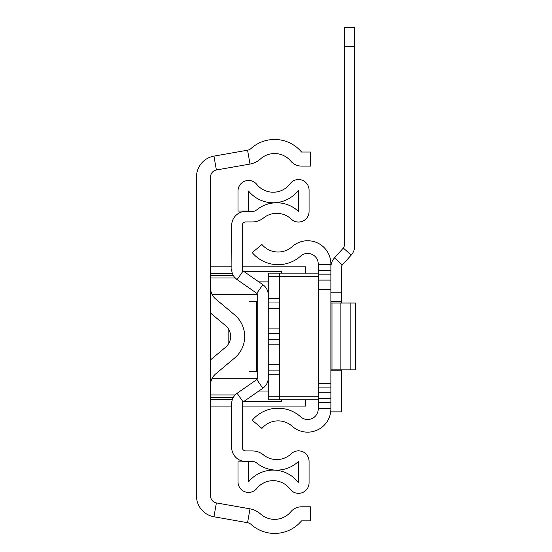 <?xml version="1.0" encoding="UTF-8"?>
<svg xmlns="http://www.w3.org/2000/svg" width="552" height="552" viewBox="0 0 552 552"><rect width="100%" height="100%" fill="white"/><g stroke="black" fill="none" stroke-linecap="round" stroke-linejoin="round"><path stroke-width="0.83" d="M247.565 150.199L213.941 156.126A21.107 21.107 0 0 0 196.498 176.909L196.498 495.986A21.107 21.107 0 0 0 213.941 516.769L247.565 522.703A7.038 7.038 0 0 1 251.056 524.4A35.176 35.176 0 0 0 301.537 520.874L310.472 520.874L310.472 506.798L301.537 506.798A14.069 14.069 0 0 0 290.759 511.828A21.107 21.107 0 0 1 260.468 513.947A21.107 21.107 0 0 0 250.015 508.841L216.384 502.913A7.038 7.038 0 0 1 210.574 495.986L210.574 176.909A7.038 7.038 0 0 1 216.384 169.981L250.015 164.054A21.107 21.107 0 0 0 260.468 158.955A21.107 21.107 0 0 1 290.759 161.074A14.069 14.069 0 0 0 301.537 166.097L310.472 166.097L310.472 152.028L301.537 152.028A35.176 35.176 0 0 0 251.056 148.495A7.038 7.038 0 0 1 247.565 150.199L250.015 164.054M210.574 313.074L225.595 325.666A14.069 14.069 0 0 1 225.595 347.229L210.574 359.828M210.574 384.751A14.069 14.069 0 0 1 215.604 373.973L234.635 358.013A28.138 28.138 0 0 0 234.635 314.888L215.604 298.929A14.069 14.069 0 0 1 210.574 288.144M228.162 328.495L228.162 344.4M305.546 399.765L305.546 406.099L242.231 406.099M242.231 266.802L305.546 266.802L305.546 273.13M318.214 289.31L330.876 289.31L330.876 263.953A23.218 23.218 0 0 0 292.18 246.647A21.107 21.107 0 0 1 261.945 244.488L252.243 252.623A33.769 33.769 0 0 0 273.226 264.332L282.997 264.332L273.226 264.332M330.876 292.194L341.426 292.194L341.426 301.413L330.876 301.413L330.876 289.31L330.876 387.104L318.214 387.104M273.226 408.563L282.997 408.563L273.226 408.563A33.769 33.769 0 0 0 252.243 420.272L261.945 428.414A21.107 21.107 0 0 1 292.18 426.247A23.218 23.218 0 0 0 330.876 408.942L330.876 387.104M350.147 369.868L330.876 369.868L330.876 303.034L355.502 303.034L355.502 369.868L350.147 369.868L350.147 303.034M330.193 383.585L318.214 383.585M282.997 408.563A33.769 33.769 0 0 1 300.626 416.808A10.55 10.55 0 0 0 318.214 408.942L318.214 263.953A10.55 10.55 0 0 0 300.626 256.087A33.769 33.769 0 0 1 282.997 264.332M318.214 276.649L279.519 276.649L279.519 273.13L318.214 273.13M234.586 277.297L237.105 279.616L256.804 293.319A2.111 2.111 0 0 1 257.708 295.051L257.708 377.844A2.111 2.111 0 0 1 256.804 379.576L237.105 393.286A12.662 12.662 0 0 0 231.674 403.678L231.674 447.424A14.069 14.069 0 0 0 245.75 461.493L252.347 461.493A7.038 7.038 0 0 1 256.777 463.059A31.657 31.657 0 0 0 298.515 461.41L298.515 482.779A31.657 31.657 0 0 0 248.566 481.875L248.566 461.879L238.009 461.879L238.009 481.875A10.55 10.55 0 0 0 256.77 488.513A21.107 21.107 0 0 1 290.069 489.113A10.55 10.55 0 0 0 309.065 482.779L309.065 461.41A10.55 10.55 0 0 0 291.242 453.758A21.107 21.107 0 0 1 263.421 454.862A17.588 17.588 0 0 0 252.347 450.936L245.75 450.936A3.519 3.519 0 0 1 242.231 447.424L242.231 403.678L243.135 401.946L262.835 388.235A12.662 12.662 0 0 0 268.258 377.844L268.258 276.649L279.519 276.649L279.519 396.246L318.214 396.246M279.519 399.765L318.214 399.765L279.519 399.765L279.519 396.246L268.258 396.246L268.258 399.765L279.519 399.765M242.459 270.169L243.135 270.949L242.231 269.217L242.231 225.478A3.519 3.519 0 0 1 245.75 221.959L252.347 221.959A17.588 17.588 0 0 0 263.421 218.04A21.107 21.107 0 0 1 291.242 219.137A10.55 10.55 0 0 0 309.065 211.485L309.065 190.116A10.55 10.55 0 0 0 290.069 183.781A21.107 21.107 0 0 1 256.77 184.382A10.55 10.55 0 0 0 238.009 191.02L238.009 211.023L248.566 211.023L248.566 191.02A31.657 31.657 0 0 0 298.515 190.116L298.515 211.485A31.657 31.657 0 0 0 256.777 209.836A7.038 7.038 0 0 1 252.347 211.409L245.75 211.409A14.069 14.069 0 0 0 231.674 225.478L231.916 271.667M268.258 295.051A12.662 12.662 0 0 0 262.835 284.659L243.135 270.949A2.111 2.111 0 0 1 242.231 269.217L243.135 270.949A2.111 2.111 0 0 0 244.343 271.329L281.63 271.329L281.63 273.13M242.425 402.794L242.231 403.678A2.111 2.111 0 0 1 243.135 401.946L242.231 403.678M243.135 270.949L237.105 279.616A12.662 12.662 0 0 1 231.674 269.217M257.708 301.275L256.68 301.275L256.68 371.627L257.708 371.627M249.607 301.275L256.68 301.275M256.68 371.627L249.607 371.627M268.258 281.879L258.84 281.879M281.63 399.765L281.63 401.566L244.343 401.566A2.111 2.111 0 0 0 243.135 401.946L237.105 393.286M268.258 391.016L258.84 391.016M306.953 273.13L268.258 273.13L268.258 276.649M268.258 396.246L268.258 377.844M279.519 364.589L268.258 364.589M268.258 308.306L279.519 308.306M354.798 27.6L354.798 46.754L344.241 46.754L344.241 27.6L354.798 27.6M341.426 292.194L341.426 267.292A3.519 3.519 0 0 1 342.33 264.939L351.182 255.107A14.069 14.069 0 0 0 354.798 245.695L354.798 46.754M330.876 267.292A14.069 14.069 0 0 1 334.491 257.874L343.337 248.048A3.519 3.519 0 0 0 344.241 245.695L344.241 46.754M341.426 301.413L341.426 303.034M341.426 369.868L341.426 411.868L330.876 411.868L330.876 408.942M330.876 383.585L330.876 370.226L341.426 370.226M330.876 369.868L330.876 370.226M330.876 301.413L330.876 303.034M213.941 156.126L216.384 169.981M213.941 516.769L216.384 502.913M247.565 522.703L250.015 508.841M257.674 294.671L212.175 294.671M212.175 378.223L257.674 378.223M210.574 394.942L235.18 394.942M235.18 277.96L210.574 277.96M210.574 397.488L233.289 397.488M233.289 275.407L210.574 275.407M232.413 399.427L210.574 399.427M210.574 273.468L232.413 273.468M318.214 408.563L330.876 408.563M318.214 264.332L330.876 264.332M318.214 280.099L330.876 280.099M318.214 274.151L330.876 274.151M318.214 270.28L330.876 270.28M318.214 392.803L330.876 392.803M318.214 402.622L330.876 402.622M318.214 398.744L330.876 398.744M340.874 369.868L340.874 303.034M331.98 369.868L331.98 303.034M256.804 293.319L262.835 284.659M256.804 379.576L262.835 388.235M268.258 344.827L279.519 344.827M268.258 364.734L279.519 364.734M279.519 370.875L268.258 370.875M268.258 374.242L279.519 374.242M279.519 298.653L268.258 298.653M268.258 302.02L279.519 302.02M279.519 308.161L268.258 308.161M279.519 328.074L268.258 328.074M279.519 339.563L268.258 339.563M268.258 333.332L279.519 333.332M343.337 248.048L351.182 255.107M334.491 257.874L342.33 264.939M210.574 406.099L231.674 406.099M210.574 266.802L231.674 266.802"/></g></svg>
